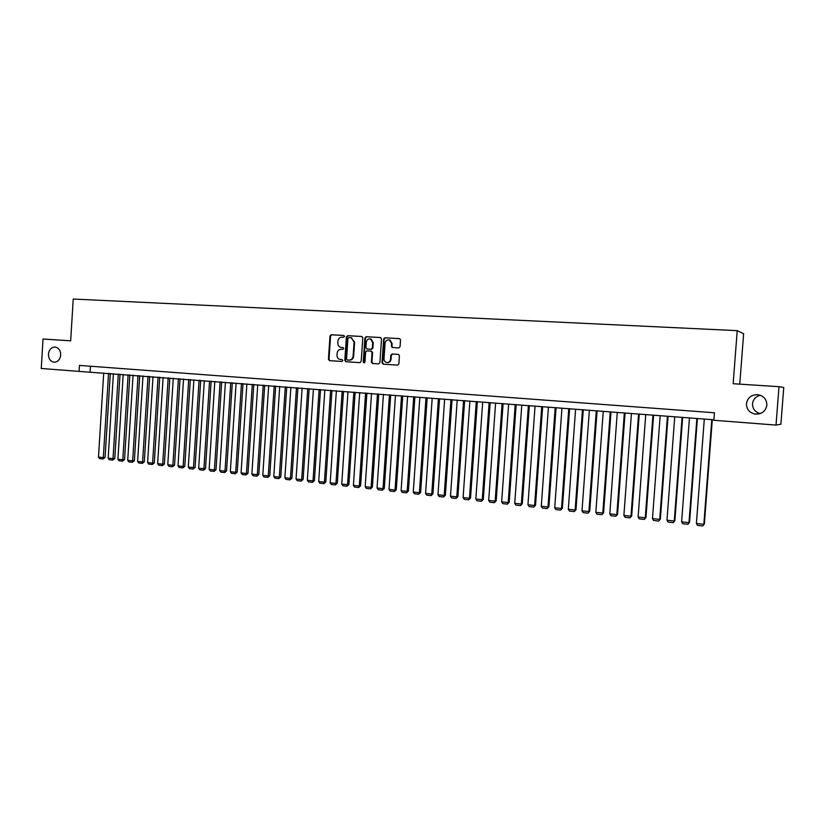 <?xml version="1.0" encoding="UTF-8"?>
<svg xmlns="http://www.w3.org/2000/svg" width="825" height="825" viewBox="0 0 825 825"><rect width="100%" height="100%" fill="white"/><g stroke="black" fill="none" stroke-linecap="round" stroke-linejoin="round"><path stroke-width="1.24" d="M344.489 336.404L343.726 335.455L331.258 334.754L330 335.981L328.433 359.277L329.515 360.649L341.973 361.463L342.86 360.608L342.097 359.648L340.478 359.535C338.209 359.143 337.054 357.668 336.992 355.142L337.126 353.193C337.518 350.687 338.869 349.387 341.168 349.274L342.787 349.377L343.674 348.511L342.994 347.562L340.931 347.407C338.869 346.861 337.827 345.417 337.807 343.066L337.941 341.127C338.332 338.621 339.683 337.301 341.983 337.177L343.602 337.27L344.489 336.404M746.46 403.683C746.522 409.231 749.368 412.686 754.999 414.067C761.661 414.387 765.621 411.417 766.879 405.137C766.734 399.279 763.672 395.794 757.67 394.67C751.307 394.701 747.563 397.712 746.46 403.683M760.299 395.257C755.731 396.454 753.132 399.279 752.513 403.745C752.534 408.829 755.092 412.108 760.186 413.603M48.428 354.203C48.551 358.999 50.552 361.68 54.419 362.227C58.008 361.855 60.112 359.473 60.71 355.07C60.607 350.377 58.668 347.707 54.914 347.047C51.212 347.325 49.057 349.707 48.428 354.203M398.733 347.944L400.053 346.686L400.507 339.983L399.857 338.724L384.955 337.776L383.646 339.023L382.027 362.783L383.151 364.176L397.619 365.135L398.867 363.877L399.424 355.781L398.465 354.41L392.102 353.997L390.792 355.245L390.514 359.246C390.184 361.35 389.029 362.464 387.069 362.577C385.079 362.257 384.058 361.01 383.996 358.834L385.069 343.179C385.646 340.519 387.152 339.488 389.596 340.075L391.586 343.561L391.411 346.18L392.267 347.521L398.733 347.944M776.026 425.071L713.883 420.286L714.46 412.768L79.458 365.413L79.087 371.394L41.25 368.486L43.034 339.023L70.672 340.818L73.229 299.032L737.21 330.65L733.157 383.718L778.996 386.688L776.026 425.071L780.893 424.246L783.75 387.461L778.996 386.688M362.794 337.838L361.69 336.466L347.655 335.672L346.387 336.909L344.798 360.35L345.892 361.721L359.948 362.649L361.195 361.412L362.794 337.838M366.176 336.713L380.397 337.518L381.521 338.9L379.902 362.639L378.644 363.877L372.498 363.474L371.384 362.082L372.044 352.492L370.93 351.099L366.898 350.852L365.609 352.089L364.939 362.062L364.062 362.918L363.258 361.948L364.887 337.961L366.176 336.713L380.696 337.569M739.767 384.151L743.634 333.723L737.21 330.65M79.087 371.394L713.924 419.801M90.461 366.238L90.121 371.858M343.097 347.583L341.849 347.511M342.22 359.659L340.478 359.535M343.963 335.507L331.825 334.816L330.567 336.043L329 359.318L329.959 360.669M361.979 336.517L348.212 335.744L346.943 336.982L345.355 360.391L346.325 361.752M348.831 337.569L347.944 338.436L346.552 359.019L347.325 359.989L349.078 360.102C351.368 359.978 352.718 358.669 353.11 356.173L354.069 342.066L351.306 337.796L348.831 337.569M351.11 337.734L354.616 342.127L353.667 356.214C353.265 358.71 351.924 360.02 349.625 360.143L347.325 359.989M371.405 351.151L372.58 352.543L371.92 362.123L372.91 363.505M366.713 336.786L365.434 338.023L363.804 361.989L364.299 362.887M372.725 342.53L370.518 338.982C368.208 338.58 366.795 339.632 366.29 342.158L365.918 347.634L366.877 348.996L371.054 349.264L372.343 348.016L372.725 342.53L373.251 342.592L371.054 339.044L370.208 338.889M373.251 342.592L372.879 348.078L371.59 349.315L367.568 349.078M389.039 339.9L390.112 340.147L392.112 343.623L391.927 346.242L392.813 347.593L392.267 347.521M387.358 362.598L387.585 362.618C389.555 362.505 390.699 361.402 391.029 359.298L390.514 359.246M398.506 354.41L392.618 354.049L391.308 355.297L391.029 359.298M399.671 338.642L385.471 337.838L384.172 339.096L382.552 362.825L383.543 364.207M108.56 373.271L103.311 457.597L98.495 457.06L103.713 372.9M105.074 457.483L103.022 458.999L103.311 457.597L105.074 457.483L110.313 373.405M103.022 458.999L99.65 458.618L98.495 457.06M118.305 374.024L113.015 458.669L108.157 458.133L113.417 373.642M114.768 458.556L112.716 460.082L113.015 458.669L114.768 458.556L120.038 374.158M112.716 460.082L109.312 459.7L108.157 458.133M128.123 374.777L122.801 459.762L117.903 459.216L123.203 374.395M124.534 459.638L122.492 461.165L122.801 459.762L124.534 459.638L129.845 374.911M122.492 461.165L119.058 460.783L117.903 459.216M138.023 375.54L132.65 460.855L127.72 460.309L133.062 375.158M134.372 460.732L132.33 462.268L132.65 460.855L134.372 460.732L139.724 375.664M132.33 462.268L128.875 461.887L127.72 460.309M147.995 376.303L142.591 461.959L137.61 461.402L142.993 375.922M144.292 461.835L142.261 463.372L142.591 461.959L144.292 461.835L149.686 376.427M142.261 463.372L138.775 462.99L137.61 461.402M158.049 377.077L152.604 463.073L147.582 462.516L153.017 376.685M154.296 462.938L152.264 464.496L152.604 463.073L154.296 462.938L159.72 377.2M152.264 464.496L148.748 464.104L147.582 462.516M168.187 377.85L162.7 464.197L157.637 463.629L163.113 377.468M164.371 464.062L162.339 465.62L162.7 464.197L164.371 464.062L169.847 377.984M162.339 465.62L158.802 465.228L157.637 463.629M178.406 378.644L172.879 465.321L167.774 464.753L173.281 378.242M174.529 465.187L172.507 466.754L172.879 465.321L174.529 465.187L180.046 378.768M172.507 466.754L168.939 466.352L167.774 464.753M188.708 379.428L183.129 466.465L177.994 465.888L183.542 379.036M184.769 466.321L182.748 467.899L183.129 466.465L184.769 466.321L190.328 379.552M182.748 467.899L179.159 467.497L177.994 465.888M199.083 380.232L193.473 467.61L188.296 467.032L193.885 379.83M195.092 467.466L193.081 469.054L193.473 467.61L195.092 467.466L200.692 380.356M193.081 469.054L189.451 468.652L188.296 467.032M209.56 381.037L203.899 468.765L198.67 468.188L204.311 380.634M205.497 468.621L203.497 470.219L203.899 468.765L205.497 468.621L211.148 381.16M203.497 470.219L199.836 469.807L198.67 468.188M220.11 381.841L214.407 469.941L209.138 469.353L214.82 381.439M215.995 469.786L213.995 471.384L214.407 469.941L215.995 469.786L221.678 381.965M213.995 471.384L210.303 470.972L209.138 469.353M230.752 382.666L224.998 471.116L219.697 470.528L225.421 382.253M226.566 470.962L224.575 472.57L224.998 471.116L226.566 470.962L232.299 382.779M224.575 472.57L220.863 472.158L219.697 470.528M241.477 383.491L235.682 472.302L230.33 471.704L236.105 383.078M237.229 472.147L235.238 473.756L235.682 472.302L237.229 472.147L243.014 383.604M235.238 473.756L231.495 473.344L230.33 471.704M252.295 384.316L246.458 473.498L241.065 472.9L246.881 383.903M247.985 473.333L246.005 474.963L246.458 473.498L247.985 473.333L253.811 384.44M246.005 474.963L242.23 474.54L241.065 472.9M263.206 385.162L257.317 474.705L251.873 474.097L257.74 384.739M258.823 474.54L256.843 476.169L257.317 474.705L258.823 474.54L264.701 385.275M256.843 476.169L253.038 475.747L251.873 474.097M274.199 386.007L268.269 475.922L262.783 475.313L268.692 385.574M269.754 475.757L267.785 477.397L268.269 475.922L269.754 475.757L275.674 386.11M267.785 477.397L263.948 476.963L262.783 475.313M285.295 386.853L279.314 477.149L273.776 476.53L279.737 386.43M280.778 476.974L278.819 478.624L279.314 477.149L280.778 476.974L286.749 386.966M278.819 478.624L274.942 478.191L273.776 476.53M296.474 387.719L290.452 478.387L284.873 477.768L290.874 387.286M291.895 478.211L289.936 479.872L290.452 478.387L291.895 478.211L297.907 387.822M289.936 479.872L286.028 479.428L284.873 477.768M307.756 388.585L301.672 479.634L296.051 479.005L302.105 388.142M303.105 479.449L301.146 481.119L301.672 479.634L303.105 479.449L309.169 388.688M301.146 481.119L297.217 480.676L296.051 479.005M319.131 389.452L313.005 480.892L307.323 480.263L313.428 389.018M314.407 480.707L312.458 482.388L313.005 480.892L314.407 480.707L320.512 389.565M312.458 482.388L308.488 481.944L307.323 480.263M330.598 390.338L324.421 482.161L318.698 481.522L324.854 389.895M325.803 481.975L323.864 483.656L324.421 482.161L325.803 481.975L331.97 390.442M323.864 483.656L319.863 483.213L318.698 481.522M342.169 391.225L335.94 483.44L330.165 482.8L336.373 390.782M337.301 483.244L335.373 484.945L335.94 483.44L337.301 483.244L343.509 391.328M335.373 484.945L331.33 484.492L330.165 482.8M353.832 392.123L347.562 484.729L341.736 484.079L347.985 391.669M348.892 484.533L346.974 486.234L347.562 484.729L348.892 484.533L355.152 392.226M346.974 486.234L342.901 485.781L341.736 484.079M365.609 393.03L359.277 486.028L353.399 485.378L359.71 392.576M360.587 485.832L358.679 487.544L359.277 486.028L360.587 485.832L366.898 393.123M358.679 487.544L354.564 487.08L353.399 485.378M377.479 393.938L371.095 487.348L365.176 486.688L371.528 393.484M372.384 487.142L370.477 488.864L371.095 487.348L372.384 487.142L378.747 394.041M370.477 488.864L366.331 488.4L365.176 486.688M389.452 394.855L383.017 488.668L377.046 488.008L383.45 394.402M384.285 488.462L382.387 490.194L383.017 488.668L384.285 488.462L390.699 394.958M382.387 490.194L378.201 489.72L377.046 488.008M401.528 395.783L395.041 489.998L389.018 489.338L395.474 395.319M396.278 489.792L394.391 491.535L395.041 489.998L396.278 489.792L402.755 395.887M394.391 491.535L390.173 491.061L389.018 489.338M413.717 396.722L407.168 491.349L401.094 490.679L407.612 396.258M408.385 491.133L406.508 492.886L407.168 491.349L408.385 491.133L414.913 396.815M406.508 492.886L402.26 492.412L401.094 490.679M426.009 397.671L419.409 492.711L413.273 492.03L419.853 397.196M420.606 492.494L418.729 494.247L419.409 492.711L420.606 492.494L427.185 397.763M418.729 494.247L414.439 493.773L413.273 492.03M438.415 398.619L431.753 494.082L425.566 493.391L432.197 398.145M432.919 493.855L431.052 495.629L431.753 494.082L432.919 493.855L439.56 398.712M431.052 495.629L426.731 495.144L425.566 493.391M450.924 399.589L444.211 495.464L437.972 494.773L444.654 399.104M445.356 495.237L443.499 497.011L444.211 495.464L445.356 495.237L452.048 399.671M443.499 497.011L439.127 496.526L437.972 494.773M463.547 400.558L456.782 496.867L450.481 496.165L457.225 400.073M457.896 496.629L456.05 498.413L456.782 496.867L457.896 496.629L464.64 400.641M456.05 498.413L451.636 497.929L450.481 496.165M476.283 401.538L469.456 498.269L463.103 497.568L469.899 401.043M470.539 498.032L468.703 499.826L469.456 498.269L470.539 498.032L477.355 401.62M468.703 499.826L464.258 499.331L463.103 497.568M489.142 402.517L482.254 499.692L475.839 498.981L482.697 402.022M483.306 499.445L481.48 501.26L482.254 499.692L483.306 499.445L490.174 402.6M481.48 501.26L476.994 500.754L475.839 498.981M502.105 403.518L495.165 501.126L488.689 500.404L495.608 403.023M496.186 500.878L494.371 502.693L495.165 501.126L496.186 500.878L503.116 403.6M494.371 502.693L489.844 502.188L488.689 500.404M515.202 404.528L508.19 502.569L501.662 501.847L508.643 404.023M509.19 502.322L507.385 504.147L508.19 502.569L509.19 502.322L516.172 404.601M507.385 504.147L502.817 503.642L501.662 501.847M528.402 405.539L521.338 504.034L514.748 503.302L521.782 405.034M522.308 503.776L520.513 505.612L522.308 503.776L529.351 405.611M520.513 505.612L515.903 505.096L514.748 503.302M541.736 406.56L534.6 505.508L527.948 504.766L535.054 406.055M535.538 505.24L533.754 507.097L535.538 505.24L542.654 406.632M533.754 507.097L529.103 506.571L527.948 504.766M555.184 407.602L547.986 506.993L541.283 506.251L548.439 407.076M548.893 506.725L547.119 508.592L548.893 506.725L556.071 407.663M547.119 508.592L542.427 508.066L541.283 506.251M568.765 408.643L561.505 508.499L554.73 507.746L561.959 408.117M562.382 508.221L560.618 510.097L562.382 508.221L569.621 408.705M560.618 510.097L555.885 509.561L554.73 507.746M582.471 409.695L575.138 510.015L568.301 509.252L575.602 409.169M575.984 509.737L574.231 511.613L575.984 509.737L583.285 409.757M574.231 511.613L569.456 511.077L568.301 509.252M596.3 410.757L588.906 511.541L582.007 510.778L589.37 410.221M589.72 511.252L587.977 513.15L589.72 511.252L597.083 410.819M587.977 513.15L583.151 512.614L582.007 510.778M610.263 411.83L602.797 513.088L595.836 512.304L603.261 411.293M603.58 512.789L601.848 514.697L603.58 512.789L611.016 411.892M601.848 514.697L596.98 514.15L595.836 512.304M624.35 412.912L616.822 514.645L609.799 513.862L617.286 412.376M617.564 514.346L615.852 516.264L617.564 514.346L625.072 412.974M615.852 516.264L610.943 515.718L609.799 513.862M638.581 414.006L630.981 516.213L623.886 515.429L631.445 413.459M631.692 515.914L629.991 517.842L631.692 515.914L639.262 414.057M629.991 517.842L625.03 517.285L623.886 515.429M652.946 415.109L645.274 517.801L638.117 517.007L645.748 414.562M645.954 517.492L644.263 519.43L645.954 517.492L653.596 415.161M644.263 519.43L639.251 518.873L638.117 517.007M667.446 416.223L659.711 519.41L652.472 518.605L660.175 415.666M660.34 519.09L658.67 521.039L660.34 519.09L668.054 416.274M658.67 521.039L653.617 520.482L652.472 518.605M682.079 417.347L674.273 521.018L666.971 520.214L674.747 416.79M674.871 520.709L673.221 522.668L674.871 520.709L682.657 417.398M673.221 522.668L668.116 522.101L666.971 520.214M696.867 418.492L688.988 522.658L681.615 521.843L689.452 417.914M689.545 522.328L687.906 524.308L689.545 522.328L697.403 418.533M687.906 524.308L682.749 523.731L681.615 521.843M711.789 419.636L703.838 524.308L696.393 523.483L704.313 419.059M704.364 523.978L702.735 525.968L704.364 523.978L712.295 419.677M702.735 525.968L697.527 525.381L696.393 523.483M329 359.318L328.433 359.277M330.567 336.043L330 335.981M331.825 334.816L331.258 334.754M345.355 360.391L344.798 360.35M346.943 336.982L346.387 336.909M348.212 335.744L347.655 335.672M349.594 360.143L349.037 360.102M353.667 356.214L353.11 356.173M354.616 342.127L354.069 342.066M371.92 362.123L371.384 362.082M372.58 352.543L372.044 352.492M363.804 361.989L363.258 361.948M365.434 338.023L364.887 337.961M371.59 349.315L371.054 349.264M372.879 348.078L372.343 348.016M391.927 346.242L391.411 346.18M392.112 343.623L391.586 343.561M391.308 355.297L390.792 355.245M392.618 354.049L392.102 353.997M382.552 362.825L382.027 362.783M384.172 339.096L383.646 339.023M385.471 337.838L384.955 337.776M759.681 413.768L754.999 414.067M349.625 360.143L349.078 360.102M351.852 337.868L351.306 337.796M371.59 351.172L371.064 351.12M371.054 339.044L370.518 338.982M390.112 340.147L389.596 340.075M387.585 362.618L387.069 362.577"/></g></svg>
